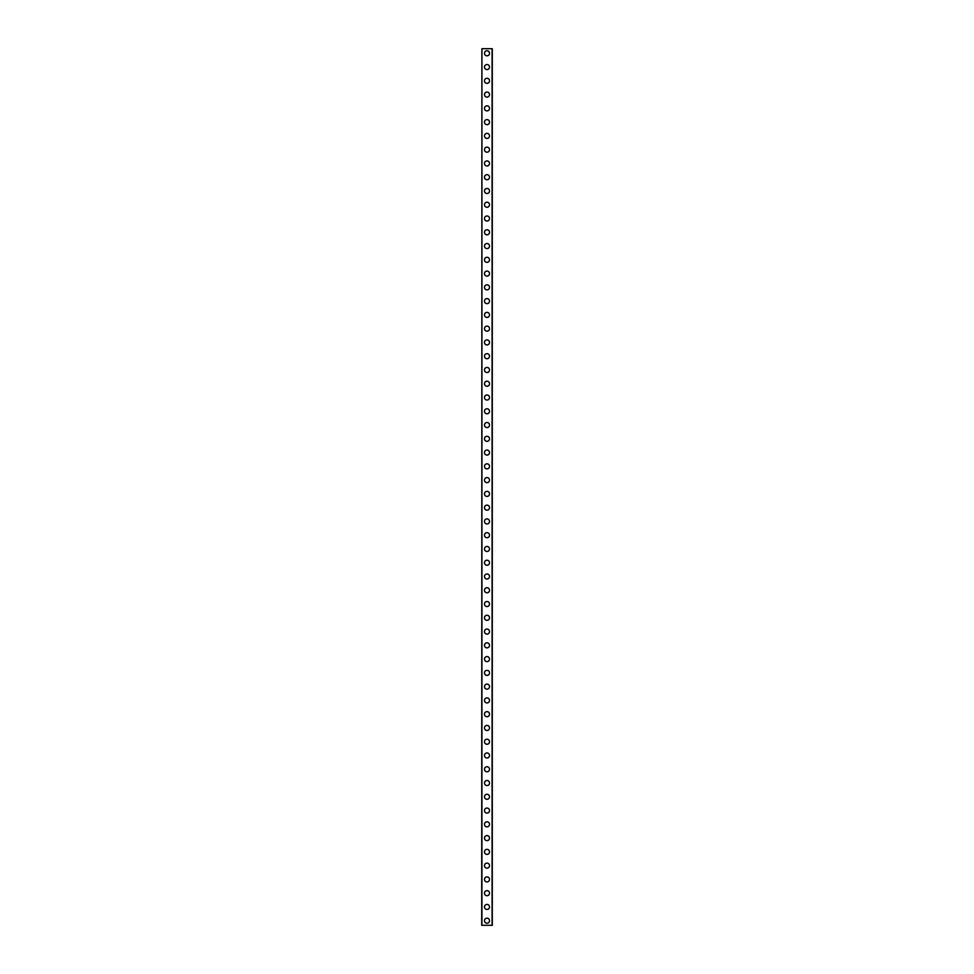 <?xml version="1.0" encoding="UTF-8"?>
<svg xmlns="http://www.w3.org/2000/svg" width="974" height="974" viewBox="0 0 974 974"><rect width="100%" height="100%" fill="white"/><g stroke="black" fill="none" stroke-linecap="round" stroke-linejoin="round"><path stroke-width="1.46" d="M484.48 920.71A2.52 2.52 0 0 1 487 918.19A2.52 2.52 0 0 1 489.52 920.71A2.52 2.52 0 0 1 487 923.23A2.52 2.52 0 0 1 484.48 920.71M484.48 906.94A2.52 2.52 0 0 1 487 904.42A2.52 2.52 0 0 1 489.52 906.94A2.52 2.52 0 0 1 487 909.46A2.52 2.52 0 0 1 484.48 906.94M484.48 893.17A2.52 2.52 0 0 1 487 890.65A2.52 2.52 0 0 1 489.52 893.17A2.52 2.52 0 0 1 487 895.703A2.52 2.52 0 0 1 484.48 893.17M484.48 879.4A2.52 2.52 0 0 1 487 876.88A2.52 2.52 0 0 1 489.52 879.4A2.52 2.52 0 0 1 487 881.933A2.52 2.52 0 0 1 484.48 879.4M484.48 865.63A2.52 2.52 0 0 1 487 863.11A2.52 2.52 0 0 1 489.52 865.63A2.52 2.52 0 0 1 487 868.163A2.52 2.52 0 0 1 484.48 865.63M484.48 851.873A2.52 2.52 0 0 1 487 849.34A2.52 2.52 0 0 1 489.52 851.873A2.52 2.52 0 0 1 487 854.393A2.52 2.52 0 0 1 484.48 851.873M484.48 838.103A2.52 2.52 0 0 1 487 835.57A2.52 2.52 0 0 1 489.52 838.103A2.52 2.52 0 0 1 487 840.623A2.52 2.52 0 0 1 484.48 838.103M484.48 824.333A2.52 2.52 0 0 1 487 821.8A2.52 2.52 0 0 1 489.52 824.333A2.52 2.52 0 0 1 487 826.853A2.52 2.52 0 0 1 484.48 824.333M484.48 810.563A2.52 2.52 0 0 1 487 808.043A2.52 2.52 0 0 1 489.52 810.563A2.52 2.52 0 0 1 487 813.083A2.52 2.52 0 0 1 484.48 810.563M484.48 796.793A2.52 2.52 0 0 1 487 794.273A2.52 2.52 0 0 1 489.52 796.793A2.52 2.52 0 0 1 487 799.313A2.52 2.52 0 0 1 484.48 796.793M484.48 783.023A2.52 2.52 0 0 1 487 780.503A2.52 2.52 0 0 1 489.52 783.023A2.52 2.52 0 0 1 487 785.543A2.52 2.52 0 0 1 484.48 783.023M484.48 769.253A2.52 2.52 0 0 1 487 766.733A2.52 2.52 0 0 1 489.52 769.253A2.52 2.52 0 0 1 487 771.785A2.52 2.52 0 0 1 484.48 769.253M484.48 755.483A2.52 2.52 0 0 1 487 752.963A2.52 2.52 0 0 1 489.52 755.483A2.52 2.52 0 0 1 487 758.016A2.52 2.52 0 0 1 484.48 755.483M484.48 741.713A2.52 2.52 0 0 1 487 739.193A2.52 2.52 0 0 1 489.52 741.713A2.52 2.52 0 0 1 487 744.246A2.52 2.52 0 0 1 484.48 741.713M484.48 727.955A2.52 2.52 0 0 1 487 725.423A2.52 2.52 0 0 1 489.52 727.955A2.52 2.52 0 0 1 487 730.476A2.52 2.52 0 0 1 484.48 727.955M484.48 714.186A2.52 2.52 0 0 1 487 711.653A2.52 2.52 0 0 1 489.52 714.186A2.52 2.52 0 0 1 487 716.706A2.52 2.52 0 0 1 484.48 714.186M484.48 700.416A2.52 2.52 0 0 1 487 697.883A2.52 2.52 0 0 1 489.52 700.416A2.52 2.52 0 0 1 487 702.936A2.52 2.52 0 0 1 484.48 700.416M484.48 686.646A2.52 2.52 0 0 1 487 684.125A2.52 2.52 0 0 1 489.52 686.646A2.52 2.52 0 0 1 487 689.166A2.52 2.52 0 0 1 484.48 686.646M484.48 672.876A2.52 2.52 0 0 1 487 670.356A2.52 2.52 0 0 1 489.52 672.876A2.52 2.52 0 0 1 487 675.396A2.52 2.52 0 0 1 484.48 672.876M484.48 659.106A2.52 2.52 0 0 1 487 656.586A2.52 2.52 0 0 1 489.52 659.106A2.52 2.52 0 0 1 487 661.626A2.52 2.52 0 0 1 484.48 659.106M484.48 645.336A2.52 2.52 0 0 1 487 642.816A2.52 2.52 0 0 1 489.52 645.336A2.52 2.52 0 0 1 487 647.868A2.52 2.52 0 0 1 484.48 645.336M484.48 631.566A2.52 2.52 0 0 1 487 629.046A2.52 2.52 0 0 1 489.52 631.566A2.52 2.52 0 0 1 487 634.098A2.52 2.52 0 0 1 484.48 631.566M484.48 617.796A2.52 2.52 0 0 1 487 615.276A2.52 2.52 0 0 1 489.52 617.796A2.52 2.52 0 0 1 487 620.328A2.52 2.52 0 0 1 484.48 617.796M484.48 604.038A2.52 2.52 0 0 1 487 601.506A2.52 2.52 0 0 1 489.52 604.038A2.52 2.52 0 0 1 487 606.558A2.52 2.52 0 0 1 484.48 604.038M484.48 590.268A2.52 2.52 0 0 1 487 587.736A2.52 2.52 0 0 1 489.52 590.268A2.52 2.52 0 0 1 487 592.789A2.52 2.52 0 0 1 484.48 590.268M484.48 576.498A2.52 2.52 0 0 1 487 573.966A2.52 2.52 0 0 1 489.52 576.498A2.52 2.52 0 0 1 487 579.019A2.52 2.52 0 0 1 484.48 576.498M484.48 562.729A2.52 2.52 0 0 1 487 560.208A2.52 2.52 0 0 1 489.52 562.729A2.52 2.52 0 0 1 487 565.249A2.52 2.52 0 0 1 484.48 562.729M484.48 548.959A2.52 2.52 0 0 1 487 546.438A2.52 2.52 0 0 1 489.52 548.959A2.52 2.52 0 0 1 487 551.479A2.52 2.52 0 0 1 484.48 548.959M484.48 535.189A2.52 2.52 0 0 1 487 532.668A2.52 2.52 0 0 1 489.52 535.189A2.52 2.52 0 0 1 487 537.709A2.52 2.52 0 0 1 484.48 535.189M484.48 521.419A2.52 2.52 0 0 1 487 518.899A2.52 2.52 0 0 1 489.52 521.419A2.52 2.52 0 0 1 487 523.951A2.52 2.52 0 0 1 484.48 521.419M484.48 507.649A2.52 2.52 0 0 1 487 505.129A2.52 2.52 0 0 1 489.52 507.649A2.52 2.52 0 0 1 487 510.181A2.52 2.52 0 0 1 484.48 507.649M484.48 493.879A2.52 2.52 0 0 1 487 491.359A2.52 2.52 0 0 1 489.52 493.879A2.52 2.52 0 0 1 487 496.411A2.52 2.52 0 0 1 484.48 493.879M484.48 480.121A2.52 2.52 0 0 1 487 477.589A2.52 2.52 0 0 1 489.52 480.121A2.52 2.52 0 0 1 487 482.641A2.52 2.52 0 0 1 484.48 480.121M484.48 466.351A2.52 2.52 0 0 1 487 463.819A2.52 2.52 0 0 1 489.52 466.351A2.52 2.52 0 0 1 487 468.871A2.52 2.52 0 0 1 484.48 466.351M484.48 452.581A2.52 2.52 0 0 1 487 450.049A2.52 2.52 0 0 1 489.52 452.581A2.52 2.52 0 0 1 487 455.102A2.52 2.52 0 0 1 484.48 452.581M484.48 438.811A2.52 2.52 0 0 1 487 436.291A2.52 2.52 0 0 1 489.52 438.811A2.52 2.52 0 0 1 487 441.332A2.52 2.52 0 0 1 484.48 438.811M484.48 425.041A2.52 2.52 0 0 1 487 422.521A2.52 2.52 0 0 1 489.52 425.041A2.52 2.52 0 0 1 487 427.562A2.52 2.52 0 0 1 484.48 425.041M484.48 411.272A2.52 2.52 0 0 1 487 408.751A2.52 2.52 0 0 1 489.52 411.272A2.52 2.52 0 0 1 487 413.792A2.52 2.52 0 0 1 484.48 411.272M484.48 397.502A2.52 2.52 0 0 1 487 394.981A2.52 2.52 0 0 1 489.52 397.502A2.52 2.52 0 0 1 487 400.034A2.52 2.52 0 0 1 484.48 397.502M484.48 383.732A2.52 2.52 0 0 1 487 381.211A2.52 2.52 0 0 1 489.52 383.732A2.52 2.52 0 0 1 487 386.264A2.52 2.52 0 0 1 484.48 383.732M484.48 369.962A2.52 2.52 0 0 1 487 367.442A2.52 2.52 0 0 1 489.52 369.962A2.52 2.52 0 0 1 487 372.494A2.52 2.52 0 0 1 484.48 369.962M484.48 356.204A2.52 2.52 0 0 1 487 353.672A2.52 2.52 0 0 1 489.52 356.204A2.52 2.52 0 0 1 487 358.724A2.52 2.52 0 0 1 484.48 356.204M484.48 342.434A2.52 2.52 0 0 1 487 339.902A2.52 2.52 0 0 1 489.52 342.434A2.52 2.52 0 0 1 487 344.954A2.52 2.52 0 0 1 484.48 342.434M484.48 328.664A2.52 2.52 0 0 1 487 326.132A2.52 2.52 0 0 1 489.52 328.664A2.52 2.52 0 0 1 487 331.184A2.52 2.52 0 0 1 484.48 328.664M484.48 314.894A2.52 2.52 0 0 1 487 312.374A2.52 2.52 0 0 1 489.52 314.894A2.52 2.52 0 0 1 487 317.414A2.52 2.52 0 0 1 484.48 314.894M484.48 301.124A2.52 2.52 0 0 1 487 298.604A2.52 2.52 0 0 1 489.52 301.124A2.52 2.52 0 0 1 487 303.644A2.52 2.52 0 0 1 484.48 301.124M484.48 287.354A2.52 2.52 0 0 1 487 284.834A2.52 2.52 0 0 1 489.52 287.354A2.52 2.52 0 0 1 487 289.875A2.52 2.52 0 0 1 484.48 287.354M484.48 273.584A2.52 2.52 0 0 1 487 271.064A2.52 2.52 0 0 1 489.52 273.584A2.52 2.52 0 0 1 487 276.117A2.52 2.52 0 0 1 484.48 273.584M484.48 259.815A2.52 2.52 0 0 1 487 257.294A2.52 2.52 0 0 1 489.52 259.815A2.52 2.52 0 0 1 487 262.347A2.52 2.52 0 0 1 484.48 259.815M484.48 246.045A2.52 2.52 0 0 1 487 243.524A2.52 2.52 0 0 1 489.52 246.045A2.52 2.52 0 0 1 487 248.577A2.52 2.52 0 0 1 484.48 246.045M484.48 232.287A2.52 2.52 0 0 1 487 229.754A2.52 2.52 0 0 1 489.52 232.287A2.52 2.52 0 0 1 487 234.807A2.52 2.52 0 0 1 484.48 232.287M484.48 218.517A2.52 2.52 0 0 1 487 215.985A2.52 2.52 0 0 1 489.52 218.517A2.52 2.52 0 0 1 487 221.037A2.52 2.52 0 0 1 484.48 218.517M484.48 204.747A2.52 2.52 0 0 1 487 202.215A2.52 2.52 0 0 1 489.52 204.747A2.52 2.52 0 0 1 487 207.267A2.52 2.52 0 0 1 484.48 204.747M484.48 190.977A2.52 2.52 0 0 1 487 188.457A2.52 2.52 0 0 1 489.52 190.977A2.52 2.52 0 0 1 487 193.497A2.52 2.52 0 0 1 484.48 190.977M484.48 177.207A2.52 2.52 0 0 1 487 174.687A2.52 2.52 0 0 1 489.52 177.207A2.52 2.52 0 0 1 487 179.727A2.52 2.52 0 0 1 484.48 177.207M484.48 163.437A2.52 2.52 0 0 1 487 160.917A2.52 2.52 0 0 1 489.52 163.437A2.52 2.52 0 0 1 487 165.957A2.52 2.52 0 0 1 484.48 163.437M484.48 149.667A2.52 2.52 0 0 1 487 147.147A2.52 2.52 0 0 1 489.52 149.667A2.52 2.52 0 0 1 487 152.2A2.52 2.52 0 0 1 484.48 149.667M484.48 135.897A2.52 2.52 0 0 1 487 133.377A2.52 2.52 0 0 1 489.52 135.897A2.52 2.52 0 0 1 487 138.43A2.52 2.52 0 0 1 484.48 135.897M484.48 122.127A2.52 2.52 0 0 1 487 119.607A2.52 2.52 0 0 1 489.52 122.127A2.52 2.52 0 0 1 487 124.66A2.52 2.52 0 0 1 484.48 122.127M484.48 108.37A2.52 2.52 0 0 1 487 105.837A2.52 2.52 0 0 1 489.52 108.37A2.52 2.52 0 0 1 487 110.89A2.52 2.52 0 0 1 484.48 108.37M484.48 94.6A2.52 2.52 0 0 1 487 92.067A2.52 2.52 0 0 1 489.52 94.6A2.52 2.52 0 0 1 487 97.12A2.52 2.52 0 0 1 484.48 94.6M484.48 80.83A2.52 2.52 0 0 1 487 78.297A2.52 2.52 0 0 1 489.52 80.83A2.52 2.52 0 0 1 487 83.35A2.52 2.52 0 0 1 484.48 80.83M484.48 67.06A2.52 2.52 0 0 1 487 64.54A2.52 2.52 0 0 1 489.52 67.06A2.52 2.52 0 0 1 487 69.58A2.52 2.52 0 0 1 484.48 67.06M484.48 53.29A2.52 2.52 0 0 1 487 50.77A2.52 2.52 0 0 1 489.52 53.29A2.52 2.52 0 0 1 487 55.81A2.52 2.52 0 0 1 484.48 53.29M481.911 48.7L481.716 925.3L492.284 925.3L492.284 48.7L481.911 48.7L481.911 925.3M492.089 48.7L492.089 925.3"/></g></svg>
